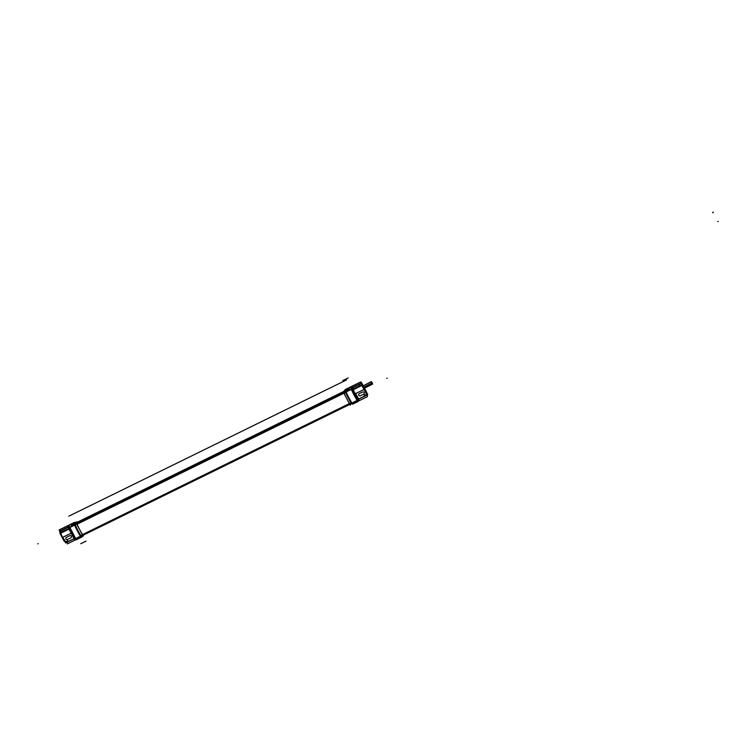 <?xml version="1.0" encoding="UTF-8"?>
<svg xmlns="http://www.w3.org/2000/svg" width="756" height="756" viewBox="0 0 756 756"><rect width="100%" height="100%" fill="white"/><g stroke="black" fill="none" stroke-linecap="round" stroke-linejoin="round"><path stroke-width="1.13" d="M76.299 539.775L68.824 525.467L74.088 522.651A2.826 0.491 -116.1 0 1 74.164 522.547L68.38 525.789A1.068 1.04 16.9 0 1 68.758 525.259A1.068 1.04 -163.1 0 0 68.38 525.789L68.295 526.091A1.068 1.04 -163.1 0 0 68.276 526.157M76.98 523.927A14.761 2.561 63.9 0 0 82.697 534.775L83.283 535.22M74.353 522.519A1.597 1.55 -160.1 0 1 74.778 522.453L74.664 522.774A1.597 1.55 -160.1 0 0 74.097 522.887A2.986 0.52 -116.1 0 0 74.721 525.099L69.344 527.735A2.986 0.52 -116.1 0 1 68.72 525.505L74.107 522.859A1.597 1.55 19.9 0 1 74.646 522.765L76.403 522.698L74.674 522.746A2.835 0.491 -116.1 0 0 75.137 524.579A2.844 0.491 -116.1 0 1 74.646 522.765L74.759 522.462A1.597 1.55 19.9 0 0 74.324 522.538A1.597 1.55 19.9 0 1 74.759 522.462L76.81 522.33L76.942 523.936M76.668 522.935L349.263 388.754M350.264 404.158L83.207 535.163M69.165 525.174L73.975 522.944M68.531 541.324L74.012 538.631L68.531 541.324A3.09 3.005 19.9 0 1 64.241 539.935L62.833 537.251L64.241 539.926M64.288 540.011A3.09 3.005 -160.1 0 0 68.446 541.362A3.09 3.005 -160.1 0 1 64.288 540.011M69.807 535.692A1.2 1.162 19.9 0 1 71.423 537.176A1.2 1.162 19.9 0 1 70.847 537.818A1.2 1.162 19.9 0 0 71.376 536.278A1.2 1.162 19.9 0 0 69.807 535.692M69.741 535.72L66.443 537.336L69.741 535.72M66.377 537.374A1.2 1.162 19.9 0 0 65.952 538.943A1.2 1.162 19.9 0 0 67.549 539.434A1.2 1.162 19.9 0 1 65.867 537.979A1.2 1.162 19.9 0 1 66.377 537.374L69.807 535.702M71.319 533.084L62.512 537.412L60.338 532.517A1.228 1.191 -160.1 0 1 60.263 531.562A1.228 1.191 -160.1 0 0 60.348 532.555M60.461 531.033A1.228 1.191 -160.1 0 1 61.047 530.457L60.423 531.94L61 530.504L68.116 527.017L60.849 530.58L68.711 526.715M68.078 527.367L60.858 530.91A1.228 1.191 -160.1 0 0 60.272 531.562M69.495 530.06L70.903 532.734L69.495 530.06M350.283 404.262L349.763 403.742L351.502 403.411A2.844 0.491 63.9 0 0 352.239 404.214L352.287 404.214A2.863 0.501 -116.1 0 1 352.287 404.214A2.863 0.501 -116.1 0 1 351.502 403.411A15.611 2.712 -116.1 0 1 345.454 391.939L344.008 392.903L343.725 391.636L344.953 390.134A2.835 0.491 63.9 0 0 345.407 391.967L345.983 391.646A2.986 0.52 63.9 0 1 345.501 389.699A2.986 0.52 63.9 0 0 345.964 391.646A15.734 2.731 -116.1 0 0 352.088 403.203A2.986 0.52 63.9 0 0 352.948 404.035L352.22 404.214A2.835 0.491 63.9 0 1 351.455 403.42A1.597 0.888 -32.9 0 0 352.088 403.203M351.351 403.241L349.65 403.572A14.77 2.561 -116.1 0 1 344.131 393.101L345.52 392.194A15.592 2.712 63.9 0 0 351.351 403.241A1.597 0.869 147.3 0 0 351.946 403.033A1.597 0.869 147.3 0 1 351.351 403.241L349.65 403.572A14.77 2.561 -116.1 0 1 344.131 393.101L77.084 524.163L343.923 393.233M352.23 387.374L350.784 386.864L345.596 389.425L351.067 386.855M345.605 389.406L350.652 387.185L357.097 400.5L358.164 401.427L358.599 400.009M353.581 389.217L361.869 385.456L353.439 389.595L353.222 388.915L353.458 389.595C353.874 391.599 354.583 392.931 355.575 393.574L359.005 399.414L355.433 393.952C354.337 393.205 353.553 391.721 353.08 389.482L352.381 387.545M352.986 387.497L352.532 386.959L352.976 387.507M345.586 389.416L345.586 389.416A2.826 0.491 63.9 0 1 345.643 389.349L350.841 386.798L352.135 386.968A1.068 0.992 -55 0 0 352.06 386.911L350.803 386.817M361.888 383.547A1.228 1.191 19.9 0 1 362.209 383.859L360.489 383.821M362.133 384.426L364.316 389.331L355.443 393.706M364.628 389.16L366.093 391.929M363.485 388.045L363.872 388.423L372.453 384.209L371.461 381.969M363.22 387.545L371.772 383.349L371.319 381.903L362.738 386.118L363.409 386.977M366.263 394.32A3.09 3.005 -160.1 0 0 366.169 392.08A3.09 3.005 -160.1 0 1 364.779 395.964A3.09 3.005 -160.1 0 0 366.159 392.09M364.694 396.012L358.873 398.866L364.694 396.012A3.09 3.005 -160.1 0 0 366.263 394.33M358.665 399.48L358.864 398.922M359.28 393.649L362.587 392.033L359.28 393.649M362.653 392.005A1.2 1.162 19.9 0 1 364.269 393.489A1.2 1.162 19.9 0 1 363.693 394.131A1.2 1.162 19.9 0 0 364.212 392.591A1.2 1.162 19.9 0 0 362.653 392.005M359.213 393.687A1.2 1.162 19.9 0 0 358.798 395.256A1.2 1.162 19.9 0 0 360.385 395.747A1.2 1.162 19.9 0 1 358.703 394.292A1.2 1.162 19.9 0 1 359.213 393.687L362.644 392.014M372.481 384.057L371.99 382.772L371.782 383.339M74.712 522.481L76.847 522.33L77.093 524.182L345.577 392.232M76.828 524.286L75.203 524.891M76.781 522.377L74.608 522.774A2.863 0.501 63.9 0 0 75.08 524.607A15.611 2.712 63.9 0 0 81.128 536.08A2.863 0.501 63.9 0 0 81.979 536.836L83.264 535.257L82.565 534.568M74.608 525.155L75.26 524.872L74.589 525.127M82.026 536.76A2.844 0.491 -116.1 0 1 81.157 536.051A1.597 0.888 147.1 0 1 80.571 536.429A2.986 0.52 -116.1 0 0 81.431 537.251L82.017 536.788A2.835 0.491 -116.1 0 1 81.175 536.042A15.583 2.703 63.9 0 1 75.127 524.588L74.475 524.862A2.986 0.52 -116.1 0 1 73.984 522.925L74.116 522.613M74.598 524.806L69.24 527.433A15.734 2.731 63.9 0 0 75.335 539L80.694 536.363A15.734 2.731 63.9 0 1 74.598 524.806M74.475 524.862A15.734 2.731 63.9 0 0 80.571 536.429M76.687 524.031L75.071 524.607M82.461 534.965L81.128 536.08M77.093 522.302L76.772 521.687L76.233 523.161L83.132 536.24L83.661 534.757M82.338 534.747L80.977 535.843M80.419 536.193A1.597 0.841 -32.4 0 0 81.024 535.806M76.195 539.822A2.986 0.52 -116.1 0 1 76.167 539.841A2.986 0.52 -116.1 0 1 75.156 538.773L80.542 536.136A2.986 0.52 -116.1 0 0 81.553 537.195A2.986 0.52 -116.1 0 0 81.582 537.176M66.944 542.279A2.826 0.491 -116.1 0 1 67.322 543.895L75.524 539.869L67.331 543.876M60.187 531.175A2.826 0.491 -116.1 0 0 59.091 529.947A2.826 0.491 -116.1 0 0 59.025 530.041L74.4 522.5A2.826 0.491 -116.1 0 1 74.466 522.405A2.826 0.491 -116.1 0 1 74.579 522.415M76.668 522.698L74.608 522.774M68.371 526.866A1.068 1.04 16.9 0 1 68.711 525.524L74.107 522.878L68.815 525.212M68.711 525.533A1.068 1.04 -163.1 0 0 68.286 526.091A1.068 1.04 16.9 0 1 68.711 525.524M68.39 526.119L68.031 527.291L74.825 540.171L75.184 539M64.279 540.408L65.611 542.931L74.74 538.452M74.239 538.593L75.354 538.716M74.343 538.811L68.701 528.094M74.305 538.697L75.411 538.839L69.42 527.48L68.739 528.132M74.305 538.745A1.068 0.576 -32.2 0 0 75.184 538.82A1.068 0.576 -32.2 0 1 74.258 538.631A1.068 0.576 -32.2 0 0 74.296 538.726L68.749 528.208L69.505 527.622M60.423 531.903L59.932 533.273L64.033 541.069L64.534 539.699M60.886 530.901A1.228 1.191 -160.1 0 0 60.263 531.572M68.56 527.14L60.858 530.57M60.263 532.782L68.739 528.624L60.338 532.517A1.228 1.191 -160.1 0 1 60.858 530.91M69.524 528.595L60.442 532.715M69.42 528.964L60.263 533.452M69.231 529.03L71.347 533.037M60.348 534.076L62.096 537.384M71.14 533.188L62.663 537.346M60.282 532.829L59.563 531.477L68.701 526.989M68.475 526.601L68.947 525.155M74.466 538.423L68.323 541.428M66.509 537.318A1.2 1.162 -160.1 0 0 66.235 539.293A1.2 1.162 -160.1 0 0 67.605 539.406L70.781 537.847A1.2 1.162 -160.1 0 0 71.045 535.881A1.2 1.162 -160.1 0 0 69.675 535.768M70.913 537.79L67.473 539.472M349.565 403.506L82.555 534.558M82.669 534.728L349.697 403.704M76.989 523.946L344.018 392.922M343.687 391.769L76.658 522.783M71.451 525.089L76.309 522.708M76.743 522.5L343.782 391.447M343.923 391.4L349.234 388.792M71.338 525.411L349.111 389.113M343.763 391.495L76.734 522.519M350.756 403.704L350.217 405.188L343.328 392.109L344.075 391.032M344.944 390.153A1.597 1.55 19.9 0 1 345.369 389.784L350.888 386.807L345.369 389.784A1.597 1.55 -160.1 0 0 344.953 390.134A2.844 0.491 63.9 0 0 345.426 391.958A2.863 0.501 -116.1 0 1 344.991 390.087L343.81 391.353M346.116 391.939L345.539 392.26M350.765 387.119A2.986 0.52 63.9 0 0 351.379 389.349L345.993 391.995A2.986 0.52 63.9 0 1 345.908 391.797M345.379 389.765A2.986 0.52 63.9 0 0 345.861 391.702L351.219 389.075A15.734 2.731 -116.1 0 0 357.323 400.642L351.965 403.269A2.986 0.52 63.9 0 0 352.825 404.091A2.986 0.52 63.9 0 0 352.844 404.082M344.037 392.884L343.725 391.636L345.067 389.822A1.597 1.55 -160.1 0 1 345.388 389.529A1.597 1.55 -160.1 0 0 345.067 389.822A1.597 1.55 19.9 0 1 345.369 389.538M343.696 391.674L344.982 390.105M345.114 389.756L345.643 389.349M362.143 383.764A2.826 0.491 63.9 0 0 360.716 381.95A2.826 0.491 63.9 0 0 360.65 382.045L350.878 386.836M362.011 383.528L362.209 383.859A1.228 1.191 -160.1 0 0 362.209 383.859L360.631 383.481A1.228 1.191 19.9 0 1 361.444 383.358M366.395 391.825L367.17 393.555M367.01 395.048A2.826 0.491 63.9 0 1 367.378 396.664L358.637 400.964A1.068 1.03 -157.3 0 0 358.713 400.359A1.068 1.03 22.7 0 1 358.656 400.907L358.788 400.585A1.068 1.03 -157.3 0 0 358.854 400.028A1.068 1.03 22.7 0 1 358.713 400.746M349.593 403.543L351.304 403.194A1.597 0.841 147.6 0 0 351.937 402.976M358.24 401.417A2.986 0.52 63.9 0 1 358.202 401.455A2.986 0.52 63.9 0 1 357.201 400.387L351.814 403.033A2.986 0.52 63.9 0 0 351.909 403.184M351.965 403.269A15.734 2.731 -116.1 0 1 345.861 391.702M351.445 403.42A15.583 2.703 -116.1 0 1 345.407 391.967M347.373 399.782A14.761 2.561 -116.1 0 1 346.144 397.458M352.4 388.953L351.143 389.255L357.125 400.614L357.966 399.518M358.968 399.754L358.438 401.011L351.653 388.13L352.173 386.874L352.428 387.346M353.222 389.151L352.806 387.705M362.436 384.577L361.718 383.216L352.589 387.696M352.92 387.658L360.489 383.887A1.228 1.191 19.9 0 1 362.048 384.303A1.228 1.191 -160.1 0 0 360.489 383.887M350.982 386.788A1.068 1.03 22.7 0 1 352.069 387.119A1.068 1.03 -157.3 0 0 350.954 386.798A1.068 1.03 -157.3 0 1 352.069 387.129M350.746 387.148A1.068 1.03 22.7 0 1 351.937 387.45A1.068 1.03 -157.3 0 0 350.756 387.138M352.098 387.677L350.623 387.195M352.457 389.085L351.19 389.406M366.197 391.419L364.468 388.13L366.329 391.617L365.838 392.988L361.727 385.191L362.219 383.821L363.286 385.844M362.19 383.821L363.267 385.853L362.219 383.84M366.547 392.373A3.09 3.005 -160.1 0 0 366.32 391.655A3.09 3.005 -160.1 0 1 366.547 392.373A3.09 3.005 -160.1 0 0 366.32 391.646L364.468 388.13M358.75 398.932L364.893 395.917M363.995 389.491L355.679 393.574M355.452 393.952C354.337 393.224 353.543 391.721 353.08 389.444M364.543 389.16L362.436 385.163M353.279 389.009L361.869 384.795M364.751 388.962L367.766 394.679L358.627 399.159M359.346 393.63A1.2 1.162 -160.1 0 0 359.081 395.605A1.2 1.162 -160.1 0 0 360.451 395.719L363.617 394.159A1.2 1.162 -160.1 0 0 363.891 392.194A1.2 1.162 -160.1 0 0 362.511 392.08M360.319 395.794L363.749 394.103M358.731 399.697L358.259 401.134M357.9 399.414L357.04 400.5M363.258 387.62L371.99 383.33L371.489 381.818L372.198 382.753M363.182 387.478L371.914 383.188L372.623 384.124L372.122 382.612M372.613 383.925L371.376 381.591L362.568 386.193M360.782 383.415L352.778 387.677M357.985 398.185L357.323 398.506M352.362 388.868L352.929 388.593M74.598 525.089L75.213 524.825A15.592 2.712 -116.1 0 0 81.034 535.872A1.597 0.869 -32.7 0 1 80.476 536.231A15.734 2.731 -116.1 0 1 74.598 525.089L69.448 527.612L68.824 525.467L74.107 522.623M74.494 524.853A2.986 0.52 -116.1 0 1 74.003 522.925M76.337 539.708L75.326 538.763L80.476 536.231A1.597 0.869 -32.7 0 0 81.034 535.872L82.357 534.785L81.034 535.872M76.8 524.239L75.213 524.825M82.669 534.794L83.254 535.257M77.036 524.154A14.77 2.561 63.9 0 0 82.555 534.624M81.506 537.176A2.986 0.52 -116.1 0 1 81.497 537.204A2.986 0.52 -116.1 0 1 80.59 536.42A2.986 0.52 -116.1 0 0 81.45 537.242L81.998 536.807A2.844 0.491 -116.1 0 1 81.157 536.051M62.55 537.365L60.546 533.008M69.013 529.153L60.442 533.358L69.013 529.153M68.352 525.94A1.068 1.04 16.9 0 1 68.758 525.259M76.791 522.472L343.517 391.608L76.791 522.472M343.404 391.91L76.677 522.783M350.349 404.205L349.763 403.742M345.662 389.34L343.725 391.636M351.474 403.42A2.844 0.491 63.9 0 0 352.343 404.129M352.239 404.214L352.929 404.044A2.986 0.52 63.9 0 1 352.069 403.213A2.986 0.52 63.9 0 0 352.986 403.969M351.219 389.359L346.068 391.882A15.734 2.731 63.9 0 0 351.946 403.033L357.097 400.5L358.164 401.427M346.068 391.882L345.52 392.194M352.135 389.047L345.964 391.939M355.575 393.611L355.433 393.952C354.337 393.205 353.553 391.721 353.08 389.482L353.08 389.482M358.637 399.414L355.603 393.678M357.919 399.451L352.079 387.667M352.39 387.327L353.109 387.176L352.031 386.892M352.579 387.261L353.477 388.971L361.859 384.823M362.247 385.276L364.354 389.283M357.824 399.848A1.068 0.576 146.8 0 1 357.219 400.434A1.068 0.576 146.8 0 0 357.824 399.848M360.631 383.481L353.109 387.176L360.517 383.812M86.042 541.126L80.684 543.753M81.072 535.891A1.597 0.869 147.3 0 1 80.476 536.269M67.114 540.956L67.586 540.72M75.194 538.83L80.58 536.184M67.303 540.786L67.775 540.549M37.8 543.876L38.273 543.649M60.367 533.093L68.891 528.917M718.2 221.413L717.727 221.64M68.796 516.187L346.579 379.89M713.258 212.549L712.785 212.776M713.295 212.105L712.823 212.332M359.865 385.947L359.393 386.174M359.903 385.494L359.431 385.73M360.659 382.016L345.294 389.567M364.817 394.812L364.345 395.038M351.946 402.995A1.597 0.85 147.5 0 1 351.313 403.213M364.628 394.972L364.156 395.208M342.827 380.561L348.185 377.934M345.492 392.166L346.068 391.835M358.92 399.404L358.675 398.932M387.233 378.123L386.76 378.35M353.392 389.321L361.746 385.22M69.448 527.612L75.326 538.763L80.476 536.231M60.886 530.825L68.116 527.017M357.097 400.5L351.946 403.033M353.439 389.595L361.869 385.465M358.854 400.028A1.068 1.03 22.7 0 1 358.788 400.585L358.826 399.574M81.998 536.807L83.245 535.295M81.45 537.242L76.28 539.784L74.296 538.735M74.164 522.547L74.844 522.387M68.295 526.091L68.758 528.227L68.295 526.091L69.004 525.089M352.929 404.044L358.788 400.595M81.431 537.251L82.017 536.788M76.167 539.841L81.553 537.195M59.091 529.947L74.466 522.405M74.145 522.557L74.872 522.377M71.537 532.98L62.332 537.497M355.603 401.54L77.83 537.837M76.261 522.708L71.489 525.051M360.716 381.95L345.341 389.491M352.948 404.035L352.22 404.214M358.202 401.455L352.825 404.091M355.292 393.753L364.486 389.236M363.702 388.508L372.623 384.124"/></g></svg>
